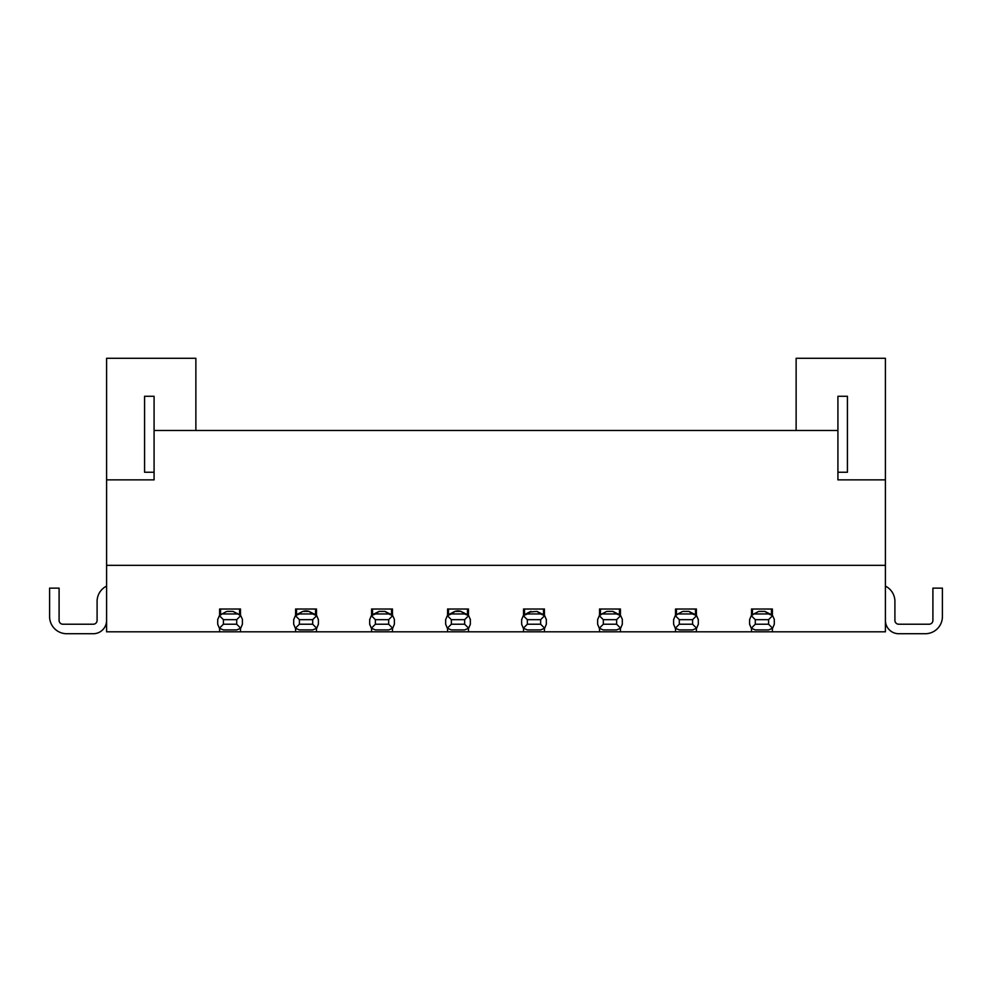 <?xml version="1.0" encoding="UTF-8"?>
<svg xmlns="http://www.w3.org/2000/svg" width="992" height="992" viewBox="0 0 992 992"><rect width="100%" height="100%" fill="white"/><g stroke="black" fill="none" stroke-linecap="round" stroke-linejoin="round"><path stroke-width="1.49" d="M195.87 430.466L195.87 358.286L106.59 358.286L106.59 479.855L154.082 479.855L154.082 396.267L144.584 396.267L144.584 472.254L154.082 472.254M154.082 479.855L154.082 474.151L154.082 479.855M106.59 620.422A13.293 13.293 0 0 1 93.285 633.714L66.7 633.714A17.1 17.1 0 0 1 49.6 616.627L49.6 588.132L59.098 588.132L59.098 620.422A3.794 3.794 0 0 0 62.893 624.216L93.285 624.216A3.794 3.794 0 0 0 97.092 620.422L97.092 601.425A17.1 17.1 0 0 1 106.59 586.111M885.41 565.328L885.41 631.817L751.49 631.817L751.49 628.469L751.49 631.817L696.409 631.817L696.409 628.469L696.409 631.817L620.422 631.817L620.422 628.469L620.422 631.817L599.528 631.817L599.528 628.469L599.528 631.817L523.54 631.817L523.54 628.469L523.54 631.817L392.472 631.817L392.472 628.469L392.472 631.817L316.485 631.817L316.485 628.469L316.485 631.817L295.591 631.817L295.591 628.469L295.591 631.817L106.59 631.817L106.59 565.328L885.41 565.328L885.41 479.855L837.918 479.855L837.918 396.267L847.416 396.267L847.416 472.254L837.918 472.254M106.59 479.855L106.59 565.328M315.369 614.631L308.983 611.394L312.691 613.961L299.398 613.961L301.568 612.039A9.498 9.498 0 0 1 308.983 611.394L303.106 611.394M295.591 615.412L295.591 609.026L295.591 615.412M299.398 624.216L312.691 624.216L316.721 628.246L312.691 629.92L299.398 629.92L295.368 628.246L293.694 624.216L293.694 619.665L295.368 615.635L299.398 619.665L299.398 624.216L295.368 628.246M295.591 609.026L316.485 609.026L316.485 615.412L316.485 609.026M527.347 613.961L531.055 611.394A9.498 9.498 0 0 0 529.517 612.039L536.932 611.394L540.64 613.961L527.347 613.961L523.317 615.635L521.643 619.665L521.643 624.216L523.317 628.246L527.347 629.92L540.64 629.92L544.67 628.246L546.344 624.216L546.319 619.268M296.546 614.73L296.546 609.026M315.543 614.73L315.543 609.026M154.082 430.466L837.918 430.466M544.434 631.817L544.434 628.469L544.434 631.817M544.434 615.412L544.434 609.026L544.434 615.412M796.13 430.466L796.13 358.286L885.41 358.286L885.41 479.855M468.46 609.026L468.46 615.412L468.46 609.026L447.566 609.026L447.566 615.412L447.566 609.026M468.46 628.469L468.46 631.817L468.46 628.469M447.566 628.469L447.566 631.817L447.566 628.469M448.508 614.73L448.508 609.026M467.505 614.73L467.505 609.026M464.653 624.216L464.653 619.665L468.683 615.635L464.653 613.961L451.36 613.961L447.33 615.635L445.656 619.665L445.656 624.216L447.33 628.246L451.36 629.92L464.653 629.92L468.683 628.246L464.653 624.216L451.36 624.216L447.33 628.246M447.33 615.635L451.36 619.665L451.36 624.216M455.068 611.394L453.53 612.039A9.498 9.498 0 0 1 460.945 611.394L455.068 611.394L451.36 613.961M468.683 628.246L470.357 624.216L470.344 619.268M464.653 613.961L460.945 611.394A9.498 9.498 0 0 0 453.53 612.039L448.682 614.631M467.331 614.631L460.945 611.394M468.683 615.635L470.357 619.665M371.578 609.026L371.578 615.412L371.578 609.026L392.472 609.026L392.472 615.412L392.472 609.026M523.54 609.026L523.54 615.412L523.54 609.026L544.434 609.026M599.528 609.026L599.528 615.412L599.528 609.026L620.422 609.026L620.422 615.412L620.422 609.026M675.515 631.817L675.515 628.469L675.515 631.817M675.515 609.026L675.515 615.412L675.515 609.026L696.409 609.026L696.409 615.412L696.409 609.026M751.49 609.026L751.49 615.412L751.49 609.026L772.384 609.026L772.384 615.412L772.384 609.026M772.384 631.817L772.384 628.469L772.384 631.817M219.616 631.817L219.616 628.469L219.616 631.817M219.616 609.026L219.616 615.412L219.616 609.026L240.51 609.026L240.51 615.412L240.51 609.026M240.51 628.469L240.51 631.817L240.51 628.469M371.578 631.817L371.578 628.469L371.578 631.817M540.64 613.961L544.67 615.635L540.64 619.665L527.347 619.665L523.292 615.66M600.482 614.73L600.482 609.026M603.322 613.961L616.627 613.961L612.907 611.394L607.042 611.394A9.498 9.498 0 0 0 605.504 612.039L599.28 615.66L603.322 619.665L616.627 619.665L620.657 615.635L622.306 619.268M619.467 614.73L619.467 609.026M599.292 615.635L597.63 619.665L597.63 624.216L599.292 628.246L603.322 629.92L616.627 629.92L620.657 628.246L622.319 624.216L622.319 619.665M599.292 628.246L603.322 624.216L616.627 624.216L620.657 628.246M616.627 613.961L620.657 615.635M619.306 614.631L612.907 611.394M752.444 614.73L752.444 609.026M755.296 613.961L768.589 613.961L764.882 611.394L759.004 611.394A9.498 9.498 0 0 0 757.466 612.039L751.242 615.66L755.296 619.665L768.589 619.665L772.619 615.635L774.268 619.268M771.441 614.73L771.441 609.026M751.266 615.635L749.592 619.665L749.592 624.216L751.266 628.246L755.296 629.92L768.589 629.92L772.619 628.246L774.293 624.216L774.293 619.665M751.266 628.246L755.296 624.216L768.589 624.216L772.619 628.246M768.589 613.961L772.619 615.635M771.268 614.631L764.882 611.394M676.457 614.73L676.457 609.026M679.309 613.961L692.602 613.961L688.894 611.394L683.017 611.394A9.498 9.498 0 0 0 681.479 612.039L675.254 615.66M695.454 614.73L695.454 609.026M692.602 613.961L696.632 615.635L692.602 619.665L679.309 619.665L675.279 615.635L673.605 619.665L673.605 624.216L675.279 628.246L679.309 629.92L692.602 629.92L696.632 628.246L698.306 624.216L698.294 619.268M675.279 628.246L679.309 624.216L692.602 624.216L696.632 628.246M696.632 615.635L698.306 619.665M695.28 614.631L688.894 611.394M524.495 614.73L524.495 609.026M543.492 614.73L543.492 609.026M523.317 628.246L527.347 624.216L540.64 624.216L544.67 628.246M544.67 615.635L546.344 619.665M543.318 614.631L536.932 611.394M391.356 614.631L384.958 611.394L388.678 613.961L375.373 613.961L371.343 615.635L375.373 619.665L375.373 624.216L371.343 628.246L375.373 629.92L388.678 629.92L392.708 628.246L388.678 624.216L375.373 624.216M371.343 615.635L369.681 619.665L369.681 624.216L371.343 628.246M375.373 613.961L379.093 611.394L372.694 614.631M391.518 614.73L391.518 609.026M372.533 614.73L372.533 609.026M384.958 611.394L379.093 611.394M388.678 613.961L392.708 615.635L394.357 619.268M392.708 615.635L388.678 619.665L375.373 619.665M394.37 619.665L394.37 624.216L392.708 628.246M299.398 613.961L295.343 615.66M220.559 614.73L220.559 609.026M240.734 615.635L232.996 611.394L227.118 611.394A9.498 9.498 0 0 0 225.581 612.039L219.381 615.635L223.411 619.665L236.704 619.665L240.734 615.635L242.395 619.268M239.556 614.73L239.556 609.026M219.381 615.635L217.707 619.665L217.707 624.216L219.381 628.246L223.411 629.92L236.704 629.92L240.734 628.246L236.704 624.216L223.411 624.216L219.381 628.246M236.704 613.961L223.411 613.961M242.408 619.665L242.408 624.216L240.734 628.246M239.382 614.631L232.996 611.394M312.691 613.961L316.721 615.635L318.395 619.665L318.395 624.216L316.721 628.246M316.721 615.635L312.691 619.665L299.398 619.665M885.41 586.111A17.1 17.1 0 0 1 894.908 601.425L894.908 620.422A3.794 3.794 0 0 0 898.715 624.216L929.107 624.216A3.794 3.794 0 0 0 932.902 620.422L932.902 588.132L942.4 588.132L942.4 616.627A17.1 17.1 0 0 1 925.3 633.714L898.715 633.714A13.293 13.293 0 0 1 885.41 620.422M464.653 619.665L451.36 619.665M603.322 624.216L603.322 619.665M616.627 624.216L616.627 619.665M755.296 624.216L755.296 619.665M768.589 624.216L768.589 619.665M679.309 624.216L679.309 619.665M692.602 624.216L692.602 619.665M527.347 624.216L527.347 619.665M540.64 624.216L540.64 619.665M388.678 624.216L388.678 619.665M236.704 624.216L236.704 619.665M223.411 624.216L223.411 619.665M312.691 624.216L312.691 619.665M600.644 614.631L605.504 612.039M752.618 614.631L757.466 612.039M676.631 614.631L681.479 612.039M524.669 614.631L529.517 612.039M296.72 614.631L301.568 612.039M220.732 614.631L225.581 612.039"/></g></svg>
